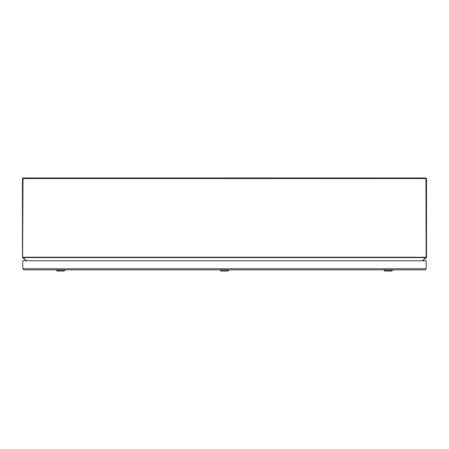 <?xml version="1.0" encoding="UTF-8"?>
<svg xmlns="http://www.w3.org/2000/svg" width="449" height="449" viewBox="0 0 449 449"><rect width="100%" height="100%" fill="white"/><g stroke="black" fill="none" stroke-linecap="round" stroke-linejoin="round"><path stroke-width="0.67" d="M32.272 177.989L224.478 177.989M32.272 177.944L23.011 177.989L22.45 178.55L23.011 177.989L22.45 178.55L22.45 257.243L22.45 178.55L426.168 178.55L425.944 177.989L23.011 177.989L22.573 257.597A0.561 0.561 0 0 1 22.45 257.243A0.561 0.561 0 0 0 22.573 257.597L426.382 257.597L426.168 257.243L22.45 257.243M63.331 271.056L58 271.056M57.175 271.033L64.156 271.033L65.088 270.102L56.243 270.102L57.231 271.056M64.055 269.855L57.281 269.855M61.794 269.855L59.537 269.855M390.956 271.056L385.624 271.056M384.799 271.033L391.781 271.033L392.712 270.102L383.867 270.102L384.855 271.056M391.483 269.855L385.096 269.855M389.418 269.855L387.161 269.855M224.478 177.944L416.683 177.989M416.683 177.944L425.944 177.989L426.505 178.55L425.944 177.989L426.168 257.243L426.505 257.243L426.505 178.55L426.168 178.55M426.505 257.243A0.561 0.561 0 0 1 426.382 257.597M26.401 260.762L22.652 257.675L26.401 260.762M426.303 257.675L422.554 260.762M26.469 260.762L26.833 260.824M422.122 260.824L422.487 260.762M227.143 271.056L221.812 271.056M220.987 271.033L227.969 271.033L228.9 270.102L220.055 270.102L221.043 271.056M227.671 269.855L225.606 269.855M426.505 250.121L426.505 247.247M22.787 260.762L22.787 268.749L23.892 269.855L425.063 269.855L426.168 268.749L426.168 260.762L22.787 260.762M425.063 269.855L426.168 268.749L22.787 268.749L23.892 269.855M65.088 270.102L56.243 270.102M392.712 270.102L383.867 270.102M422.2 260.762L425.944 257.675M23.011 257.675L26.755 260.762M228.9 270.102L220.055 270.102M65.088 269.888L56.243 269.888M392.712 269.888L383.867 269.888M228.9 269.888L220.055 269.888"/></g></svg>
